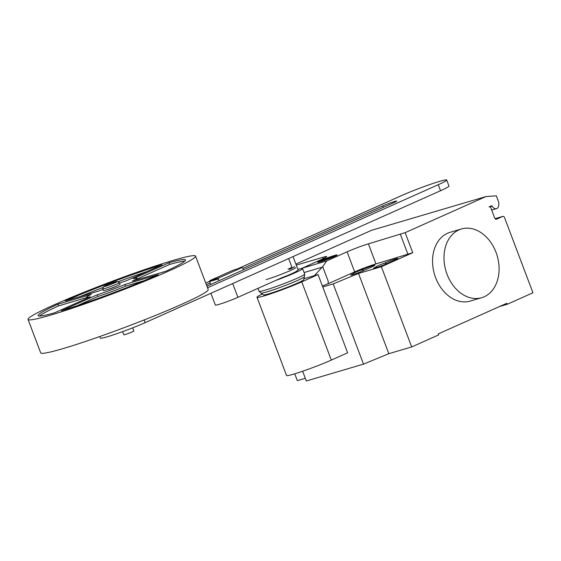 <?xml version="1.0" encoding="UTF-8"?>
<svg xmlns="http://www.w3.org/2000/svg" width="561" height="561" viewBox="0 0 561 561"><rect width="100%" height="100%" fill="white"/><g stroke="black" fill="none" stroke-linecap="round" stroke-linejoin="round"><path stroke-width="0.84" d="M116.499 286.145A5.372 0.358 159.3 0 1 115.236 286.762A5.372 0.358 159.3 0 1 107.214 289.651M117.095 281.538L119.395 282.576A8.955 0.596 159.3 0 1 119.423 282.604L120.061 284.273A8.955 0.596 159.3 0 1 117.403 285.752A8.955 0.596 159.3 0 1 108.441 289.245A8.955 0.596 159.3 0 1 103.308 290.605L102.677 288.929A8.955 0.596 159.3 0 1 102.677 288.887L103.722 286.594A7.16 0.477 159.3 0 1 105.847 285.444A7.16 0.477 159.3 0 1 112.803 282.723A7.16 0.477 159.3 0 1 117.095 281.538A7.16 0.477 159.3 0 1 114.991 282.744A7.16 0.477 159.3 0 1 107.621 285.612A7.16 0.477 159.3 0 1 103.722 286.594M119.423 282.604A8.955 0.596 159.3 0 1 116.765 284.083A8.955 0.596 159.3 0 1 107.81 287.569A8.955 0.596 159.3 0 1 102.677 288.929M132.691 327.834L133.89 331.004A5.372 0.358 159.3 0 1 132.291 331.895A5.372 0.358 159.3 0 1 126.919 333.984A5.372 0.358 159.3 0 1 123.834 334.805L122.642 331.635M195.565 256.125L208.201 289.553A89.536 5.933 159.3 0 1 181.617 304.343A89.536 5.933 159.3 0 1 92.018 339.237A89.536 5.933 159.3 0 1 40.68 352.855L28.05 319.419A89.536 5.933 159.3 0 1 54.627 304.637A89.536 5.933 159.3 0 1 144.233 269.736A89.536 5.933 159.3 0 1 195.565 256.125A89.536 5.933 159.3 0 1 168.987 270.914A89.536 5.933 159.3 0 1 79.389 305.808A89.536 5.933 159.3 0 1 28.05 319.419M102.838 289.371A26.865 1.781 -20.7 0 0 98.673 291.089L65.286 300.934A78.792 5.224 159.3 0 1 162.143 264.771L126.379 280.745A26.865 1.781 -20.7 0 0 119.591 283.039M147.122 271.482A78.792 5.224 -20.7 0 0 117.81 281.86M103.399 287.309A78.792 5.224 -20.7 0 0 80.286 296.51M169.008 262.744A78.792 5.224 159.3 0 1 185.516 259.918A78.792 5.224 159.3 0 1 165.684 271.328L132.291 281.173A26.865 1.781 -20.7 0 0 136.933 278.277A26.865 1.781 -20.7 0 0 133.238 278.719L169.008 262.744L169.639 264.42L137.179 278.915M184.744 261.167A78.792 5.224 -20.7 0 0 169.639 264.42M143.96 280.703L125.573 286.131A26.865 1.781 159.3 0 1 97.866 296.474L77.13 305.738M124.942 284.455L158.335 274.61A78.792 5.224 159.3 0 1 61.472 310.773L97.235 294.798A26.865 1.781 -20.7 0 0 124.942 284.455L125.573 286.131M97.235 294.798L97.866 296.474M91.324 294.371A26.865 1.781 -20.7 0 0 86.682 297.267A26.865 1.781 -20.7 0 0 90.377 296.825L54.613 312.8A78.792 5.224 159.3 0 1 38.099 315.626A78.792 5.224 159.3 0 1 57.937 304.216L91.324 294.371M86.794 297.568L58.568 305.892A78.792 5.224 -20.7 0 0 39.501 316.053M57.937 304.216L58.568 305.892M219.007 280.759L218.334 278.964L218.58 278.039L241.987 267.583L242.759 268.053L243.439 269.848M241.987 267.583L233.292 270.143L209.884 280.598L209.639 281.531L218.334 278.964M209.639 281.531L210.747 284.455M209.884 280.598L218.58 278.039M293.066 256.594L298.122 269.967A14.327 0.947 -20.7 0 1 296.874 270.886A18.268 1.213 -20.7 0 1 291.482 273.782A18.268 1.213 -20.7 0 1 281.215 277.983L237.899 297.33L232.696 283.557M210.894 293.291L215.354 305.093A14.327 0.947 -20.7 0 0 223.566 302.912A14.327 0.947 -20.7 0 0 237.899 297.33M206.918 286.159L394.103 202.556A8.927 0.589 -20.7 0 0 396.753 201.083A8.927 0.589 -20.7 0 0 391.634 202.437A8.927 0.589 -20.7 0 0 382.707 205.915L242.878 268.368M210.186 282.975L206.357 284.679M237.226 268.985L401.921 195.424A28.457 1.886 159.3 0 1 430.399 184.338A28.457 1.886 159.3 0 1 446.71 180.011A28.457 1.886 159.3 0 1 438.26 184.709L207.521 287.765M99.767 336.537L100.349 338.08A28.457 1.886 -20.7 0 0 116.667 333.753A28.457 1.886 -20.7 0 0 145.138 322.659L440.539 190.726A28.457 1.886 -20.7 0 0 448.982 186.028L446.71 180.011M205.74 283.046L209.709 281.278M288.017 269.189A15.827 1.052 -20.7 0 0 291.944 267.253M289.308 269.406A17.531 1.164 -20.7 0 0 294.42 266.44M266.124 279.609A18.268 1.213 -20.7 0 0 290.275 270.591A18.268 1.213 -20.7 0 0 295.703 267.576M275.493 280.535A24.354 1.613 -20.7 0 0 295.374 272.632A24.354 1.613 -20.7 0 0 302.603 268.614A24.354 1.613 -20.7 0 0 297.898 269.371M257.99 288.354L259.112 291.313A24.354 1.613 -20.7 0 0 259.14 291.355A24.354 1.613 -20.7 0 0 273.424 287.491A24.354 1.613 -20.7 0 0 297.442 278.116A24.354 1.613 -20.7 0 0 304.679 274.147A24.354 1.613 -20.7 0 0 304.672 274.098L302.603 268.614M304.413 276.685L303.718 279.68A21.507 1.424 -20.7 0 1 297.33 283.165A21.507 1.424 -20.7 0 1 276.222 291.404A21.507 1.424 -20.7 0 1 263.516 294.869L261.019 293.087A23.218 1.536 -20.7 0 0 261.019 293.087A23.218 1.536 -20.7 0 0 274.729 289.343A23.218 1.536 -20.7 0 0 297.519 280.451A23.218 1.536 -20.7 0 0 304.413 276.685A23.218 1.536 -20.7 0 0 304.42 276.671L304.679 274.147M303.936 278.74L318.073 274.574L301.755 281.86A28.436 1.886 159.3 0 1 273.298 292.94A28.436 1.886 159.3 0 1 256.994 297.267A28.436 1.886 159.3 0 1 262.31 294.006M256.994 297.267L286.559 375.491A28.436 1.886 -20.7 0 0 302.856 371.165A28.436 1.886 -20.7 0 0 331.313 360.085L347.631 352.799L318.073 274.574M484.178 296.769A35.813 26.725 73.6 0 0 496.639 254.077A35.813 26.725 73.6 0 0 461.415 228.986A35.813 26.725 73.6 0 0 458.912 229.912A35.813 26.725 73.6 0 0 446.451 272.604A35.813 26.725 73.6 0 0 481.675 297.695A35.813 26.725 73.6 0 0 484.178 296.769M481.675 297.695L470.237 301.068A35.813 26.725 -106.4 0 1 435.013 275.977A35.813 26.725 -106.4 0 1 447.475 233.285A35.813 26.725 -106.4 0 1 449.978 232.359L461.415 228.986M385.716 264.133A7.7 0.512 159.3 0 1 378.009 267.134A7.7 0.512 159.3 0 1 373.598 268.305A7.7 0.512 159.3 0 1 375.884 267.036L376.333 266.833A7.7 0.512 159.3 0 1 376.207 266.791A7.7 0.512 159.3 0 1 385.232 262.857L385.68 262.66A7.7 0.512 159.3 0 1 393.387 259.659A7.7 0.512 159.3 0 1 397.805 258.488A7.7 0.512 159.3 0 1 395.519 259.757L385.716 264.133L385.232 262.857M376.62 267.597L376.333 266.833M294.742 373.815L297.337 380.667L305.317 378.317M295.899 264.098L371.557 230.305L485.91 196.581L405.154 232.654L368.395 243.867A16.115 1.066 -20.7 0 0 347.077 251.819L326.712 260.921L322.687 266.664L314.342 275.668M301.404 268.551L321.923 259.238A16.115 1.066 -20.7 0 0 326.705 256.58A16.115 1.066 -20.7 0 0 322.652 257.352L296.292 265.129M301.559 268.34L326.712 260.921M368.395 243.867L375.975 263.922A16.115 1.066 -20.7 0 0 354.657 271.882L328.199 283.698L328.213 281.299L322.687 266.664M328.213 281.299L328.129 283.508M353.458 273.579L353.009 273.775A7.7 0.512 -20.7 0 0 350.723 275.051A7.7 0.512 -20.7 0 0 355.141 273.88A7.7 0.512 -20.7 0 0 362.848 270.879L372.644 266.503A7.7 0.512 -20.7 0 0 374.93 265.227A7.7 0.512 -20.7 0 0 370.512 266.398A7.7 0.512 -20.7 0 0 362.813 269.399L362.364 269.603A7.7 0.512 -20.7 0 0 353.339 273.537A7.7 0.512 -20.7 0 0 353.458 273.579L353.753 274.343M362.364 269.603L362.841 270.879M388.822 353.689L411.69 346.943L381.375 266.713L358.5 273.459L388.822 353.689L363.507 364.131L333.185 283.901L322.757 286.973M358.5 273.459L333.185 283.901M302.645 371.242L306.327 380.989L363.507 364.131M322.4 286.033L327.933 283.775M375.975 263.922L412.728 252.709L381.375 266.713M411.69 346.943L438.639 334.91L438.26 333.907L506.849 303.27L507.228 304.272L499.5 306.551M507.228 304.272L532.95 292.786L504.528 217.57A1.788 1.339 73.6 0 0 502.796 216.399A1.788 1.339 73.6 0 0 502.67 216.448L496.548 219.183A1.788 1.339 -106.4 0 1 496.422 219.225A1.788 1.339 -106.4 0 1 494.69 218.054L490.903 208.026A1.788 1.339 73.6 0 0 489.171 206.855A1.788 1.339 73.6 0 0 489.045 206.904L491.527 205.796A0.715 0.533 -106.4 0 1 492.228 206.153A4.656 3.471 73.6 0 0 496.485 208.636A4.656 3.471 73.6 0 0 498.75 205.102L498.841 202.528L496.317 195.838L485.91 196.581M326.516 258.481L333.991 256.082L326.074 259.617L326.257 259.161L321.187 260.865L326.516 258.481M320.801 260.563A10.407 0.687 -20.7 0 0 324.602 260.374A10.407 0.687 -20.7 0 0 336.93 254.869A10.407 0.687 -20.7 0 0 320.801 260.563M288.663 258.558L292.239 268.025M383.261 207.402L382.707 205.915M145.138 322.659L144.121 319.966M440.539 190.726L438.26 184.709M331.313 360.085L301.755 281.86M376.151 267.744L375.884 267.036M386.164 263.936L385.68 262.66M323.15 258.677L322.652 257.352M304.09 272.555L322.168 267.218M354.657 271.882L347.077 251.819M353.009 273.775L353.283 274.49M362.813 269.399L363.29 270.675M400.414 234.421L407.994 254.477M412.728 252.709L405.154 232.654M489.809 206.876L492.228 206.153M502.796 216.399L495.047 218.685L502.67 216.448M136.933 278.277L137.452 279.651M86.682 297.267L87.074 298.298M261.005 293.073L259.14 291.355M496.485 208.636L491.667 210.052"/></g></svg>
